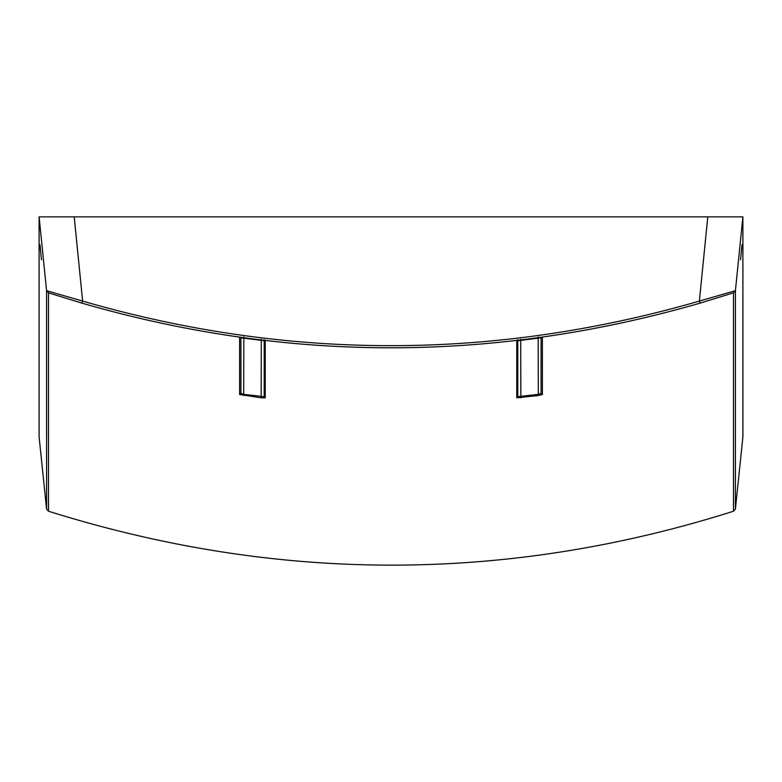 <?xml version="1.0" encoding="UTF-8"?>
<svg xmlns="http://www.w3.org/2000/svg" width="782" height="782" viewBox="0 0 782 782"><rect width="100%" height="100%" fill="white"/><g stroke="black" fill="none" stroke-linecap="round" stroke-linejoin="round"><path stroke-width="1.17" d="M733.487 292.839L735.412 290.689L742.88 216.878L39.12 216.878L46.588 290.689L82.638 301.09C287.903 360.522 493.481 360.522 699.362 301.09L735.412 290.689L735.412 509.053L733.487 511.233L733.487 292.839L700.193 303.103C493.745 362.692 287.62 362.692 81.817 303.103L48.513 292.839L48.513 511.233L46.588 509.053L46.588 290.689L48.513 292.839M742.9 220.201L742.9 436.855L735.412 509.053M39.1 220.201L39.1 436.855L46.588 509.053M48.513 511.233C277.933 583.108 506.257 583.108 733.487 511.233M74.202 216.81L82.638 301.09L81.817 303.103M707.798 216.81L699.362 301.09L700.193 303.103M239.605 337.619L265.225 340.893L265.225 397.823L261.149 397.803L239.605 394.49L239.605 337.619L261.149 340.365L261.296 339.212M516.775 340.893L517.801 339.74L516.892 340.864L542.395 337.619L542.395 394.49L538.319 395.536L516.775 397.823L516.775 340.893L538.319 338.137L538.163 336.983M516.775 397.823L517.801 396.67L517.801 340.747L517.801 396.67L538.163 394.392L541.066 393.346L541.066 337.765M239.605 394.49L240.934 393.346L240.934 337.765L240.934 393.346L243.837 394.392L264.199 396.67L264.199 340.747M243.681 338.137L243.837 336.983M243.837 338.156L243.681 395.536M265.225 397.823A1.163 1.153 180 0 1 264.199 396.67M261.296 340.385L261.149 397.803M520.851 340.365L520.704 339.212M520.704 340.385L520.851 397.803M542.395 394.49A1.163 1.153 180 0 1 541.066 393.346M538.163 338.156L538.319 395.536M265.225 340.893L264.199 339.74L265.108 340.864L261.149 340.365M542.395 337.619L538.319 338.137M39.12 216.878L39.1 220.211M39.999 244.698L41.446 259.829L39.999 244.698M742.88 216.878L742.9 220.211M742.001 244.698L740.554 259.829L742.001 244.698"/></g></svg>
